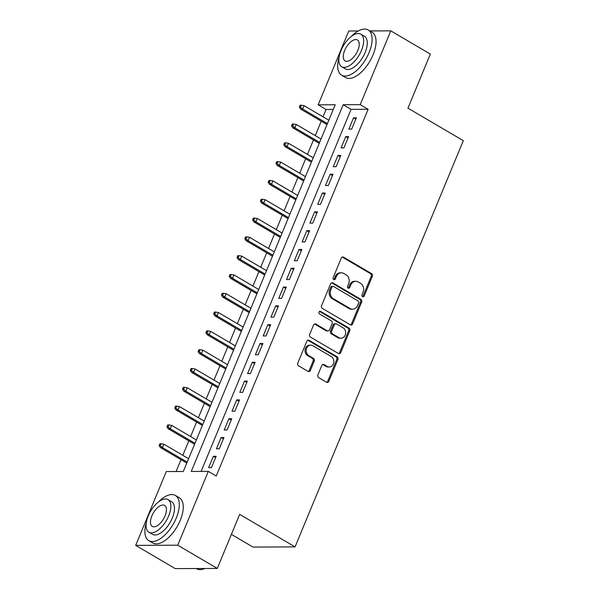 <?xml version="1.0" encoding="UTF-8"?>
<svg xmlns="http://www.w3.org/2000/svg" width="599" height="599" viewBox="0 0 599 599"><rect width="100%" height="100%" fill="white"/><g stroke="black" fill="none" stroke-linecap="round" stroke-linejoin="round"><path stroke-width="0.9" d="M362.582 296.625A1.445 1.213 89.8 0 0 364.199 295.966L372.323 276.356A2.059 1.73 89.8 0 0 371.537 273.601L343.586 257.173A2.059 1.73 89.8 0 0 341.273 258.109L333.149 277.726A1.445 1.213 89.8 0 0 335.32 278.999L336.368 276.461A6.589 5.541 89.8 0 1 341.31 272.792A6.589 5.541 89.8 0 1 343.789 273.473L346.117 274.844A6.589 5.541 89.8 0 1 348.64 283.671L347.585 286.21A1.445 1.213 89.8 0 0 349.764 287.483L350.812 284.944A6.589 5.541 89.8 0 1 355.754 281.275A6.589 5.541 89.8 0 1 358.232 281.957L360.561 283.327A6.589 5.541 89.8 0 1 363.076 292.155L362.028 294.693A1.445 1.213 89.8 0 0 362.582 296.625M362.552 296.61A1.445 1.213 89.8 0 0 363.069 295.973L371.193 276.364A2.059 1.73 89.8 0 0 370.399 273.601L342.448 257.181A2.059 1.73 89.8 0 0 342.246 257.076M333.673 279.636A1.445 1.213 89.8 0 0 334.182 279.007L335.238 276.468L336.368 276.461M348.109 288.119A1.445 1.213 89.8 0 0 348.625 287.49L349.674 284.952L350.812 284.944M317.912 374.869A2.059 1.73 89.8 0 0 318.698 377.625L326.537 382.237A2.059 1.73 89.8 0 0 328.858 381.301L337.881 359.52A2.059 1.73 89.8 0 0 337.095 356.757L309.144 340.337A2.059 1.73 89.8 0 0 306.823 341.273L297.8 363.054A2.059 1.73 89.8 0 0 298.587 365.809L308.058 371.38A2.059 1.73 89.8 0 0 310.379 370.444L314.243 361.122A2.059 1.73 89.8 0 0 313.449 358.359L308.755 355.604A5.511 4.627 89.8 0 1 306.291 349.419A5.511 4.627 89.8 0 1 310.776 345.159A5.511 4.627 89.8 0 1 312.843 345.728L331.247 356.54A5.511 4.627 89.8 0 1 333.71 362.717A5.511 4.627 89.8 0 1 329.225 366.985A5.511 4.627 89.8 0 1 327.159 366.416L324.089 364.611A2.059 1.73 89.8 0 0 321.775 365.547L317.912 374.869M369.793 30.931L390.788 30.841L430.337 54.082L407.941 108.149L463.312 140.675L295.052 546.894L239.682 514.369L217.287 568.436L177.738 545.195L135.688 545.375L166.267 471.555L183.309 471.488L335.215 104.758L318.166 104.832L348.745 31.013L358.299 30.976M390.788 30.841L360.216 104.66L343.167 104.728L191.268 471.45L208.31 471.383L177.738 545.195M208.31 471.383L216.224 476.033L368.123 109.303L360.216 104.66M350.318 324.823A2.059 1.73 89.8 0 0 352.639 323.887L361.661 302.106A2.059 1.73 89.8 0 0 360.875 299.35L332.924 282.93A2.059 1.73 89.8 0 0 330.603 283.859L321.581 305.64A2.059 1.73 89.8 0 0 322.367 308.403L350.318 324.823M349.771 330.813L340.749 352.594A2.059 1.73 89.8 0 1 338.428 353.53L310.477 337.11A2.059 1.73 89.8 0 1 309.69 334.347L313.554 325.025A2.059 1.73 89.8 0 1 315.868 324.089L327.204 330.753A2.059 1.73 89.8 0 0 329.525 329.817L332.086 323.632A2.059 1.73 89.8 0 0 331.299 320.877L319.499 313.943A1.445 1.213 89.8 0 1 320.562 311.36L348.985 328.057A2.059 1.73 89.8 0 1 349.771 330.813L348.633 330.82L339.611 352.601L340.749 352.594M351.703 129.085L356.383 117.801L353.537 117.816L348.865 129.099L351.703 129.085M343.916 147.893L348.588 136.609L345.75 136.617L341.078 147.901L343.916 147.893M336.129 166.702L340.801 155.418L337.956 155.426L333.284 166.709L336.129 166.702M328.334 185.503L333.007 174.219L330.169 174.234L325.497 185.518L328.334 185.503M320.547 204.311L325.22 193.028L322.382 193.043L317.702 204.326L320.547 204.311M312.753 223.12L317.433 211.836L314.587 211.844L309.915 223.127L312.753 223.12M304.966 241.921L309.638 230.637L306.8 230.652L302.128 241.936L304.966 241.921M297.179 260.73L301.851 249.446L299.006 249.461L294.334 260.745L297.179 260.73M289.384 279.538L294.064 268.255L291.219 268.262L286.547 279.546L289.384 279.538M281.597 298.347L286.27 287.063L283.432 287.071L278.752 298.354L281.597 298.347M273.81 317.148L278.483 305.864L275.637 305.879L270.965 317.163L273.81 317.148M266.016 335.957L270.688 324.673L267.85 324.688L263.178 335.972L266.016 335.957M258.229 354.765L262.901 343.482L260.063 343.489L255.384 354.773L258.229 354.765M250.434 373.566L255.114 362.283L252.269 362.298L247.597 373.581L250.434 373.566M242.647 392.375L247.32 381.091L244.482 381.106L239.81 392.39L242.647 392.375M234.86 411.184L239.533 399.9L236.687 399.907L232.015 411.191L234.86 411.184M227.066 429.992L231.738 418.708L228.9 418.716L224.228 430L227.066 429.992M219.279 448.793L223.951 437.51L221.113 437.525L216.434 448.808L219.279 448.793M368.123 109.303L351.081 109.377L201.114 471.413M213.319 456.333L208.647 467.617L211.484 467.602L216.164 456.318L213.319 456.333L215.603 457.673M333.269 109.452L326.081 109.482L323.041 116.805M321.236 121.17L315.254 135.614M313.449 139.971L307.459 154.422M305.655 158.78L299.672 173.231M297.868 177.589L291.885 192.032M290.073 196.39L284.091 210.841M282.286 215.198L276.304 229.649M274.499 234.007L268.509 248.45M266.705 252.815L260.722 267.259M258.918 271.617L252.935 286.067M251.131 290.425L245.141 304.876M243.336 309.234L237.354 323.677M235.549 328.035L229.567 342.486M227.755 346.843L221.772 361.294M219.968 365.652L213.985 380.095M212.181 384.461L206.191 398.904M204.386 403.262L198.404 417.713M196.599 422.07L190.617 436.521M188.805 440.879L182.822 455.322M181.018 459.68L176.113 471.518M231.394 534.375L253.003 547.074L295.052 546.894M217.287 568.436L175.237 568.608L135.688 545.375M326.081 109.482L318.166 104.832M351.081 109.377L343.167 104.728M353.537 117.816L355.821 119.156M345.75 136.617L348.026 137.957M337.956 155.426L340.239 156.766M330.169 174.234L332.452 175.574M322.382 193.043L324.658 194.383M314.587 211.844L316.871 213.184M306.8 230.652L309.077 231.993M299.006 249.461L301.29 250.801M291.219 268.262L293.503 269.602M283.432 287.071L285.708 288.411M275.637 305.879L277.921 307.22M267.85 324.688L270.134 326.028M260.063 343.489L262.34 344.829M252.269 362.298L254.553 363.638M244.482 381.106L246.758 382.447M236.687 399.907L238.971 401.248M228.9 418.716L231.184 420.056M221.113 437.525L223.39 438.865M355.754 281.275L354.615 281.283A6.589 5.541 89.8 0 0 349.674 284.952M341.31 272.792L340.18 272.8A6.589 5.541 89.8 0 0 335.238 276.468M350.527 324.928A2.059 1.73 89.8 0 0 351.501 323.894L360.523 302.113A2.059 1.73 89.8 0 0 359.737 299.35L331.786 282.93A2.059 1.73 89.8 0 0 331.584 282.833M358.644 302.862A1.445 1.213 89.8 0 0 358.09 300.93L333.561 286.517A1.445 1.213 89.8 0 0 331.936 287.168L330.828 289.849A6.589 5.541 89.8 0 0 333.351 298.669L350.123 308.522A6.589 5.541 89.8 0 0 352.594 309.204A6.589 5.541 89.8 0 0 357.536 305.535L358.644 302.862M333.022 286.367L331.883 286.367A1.445 1.213 89.8 0 0 330.798 287.176L331.936 287.168M352.594 309.204L351.456 309.211A6.589 5.541 89.8 0 1 348.985 308.53L332.213 298.676A6.589 5.541 89.8 0 1 329.69 289.849L330.798 287.176M338.637 353.627A2.059 1.73 89.8 0 0 339.611 352.601M327.982 330.962L326.844 330.97A2.059 1.73 89.8 0 1 326.073 330.76L314.737 324.096A2.059 1.73 89.8 0 0 314.527 323.999M319.454 311.383L347.847 328.057L348.985 328.057M338.967 337.664A5.511 4.627 89.8 0 0 341.033 338.233A5.511 4.627 89.8 0 0 345.526 333.972A5.511 4.627 89.8 0 0 343.062 327.788L336.578 323.977A2.059 1.73 89.8 0 0 334.257 324.913L331.696 331.097A2.059 1.73 89.8 0 0 332.482 333.853L338.967 337.664L337.829 337.671A5.511 4.627 89.8 0 0 339.903 338.24L341.033 338.233M335.799 323.767L334.669 323.767A2.059 1.73 89.8 0 0 333.119 324.92L334.257 324.913M337.829 337.671L331.352 333.86A2.059 1.73 89.8 0 1 330.558 331.097L333.119 324.92M348.633 330.82A2.059 1.73 89.8 0 0 347.847 328.057M329.225 366.985L328.087 366.992A5.511 4.627 89.8 0 1 326.021 366.416L322.951 364.619A2.059 1.73 89.8 0 0 322.749 364.514M310.776 345.159L309.638 345.159A5.511 4.627 89.8 0 0 305.153 349.427A5.511 4.627 89.8 0 0 307.616 355.604L308.755 355.604M308.268 371.477A2.059 1.73 89.8 0 0 309.241 370.452L313.105 361.122A2.059 1.73 89.8 0 0 312.319 358.367L307.616 355.604M326.747 382.334A2.059 1.73 89.8 0 0 327.72 381.301L336.743 359.52A2.059 1.73 89.8 0 0 335.957 356.764L308.006 340.344A2.059 1.73 89.8 0 0 307.804 340.239M301.267 105.222L300.136 105.222L299.358 107.109L300.488 107.101L301.267 105.222L304.09 105.671L302.69 109.063L300.646 109.07L327.009 124.562M300.488 107.101L302.69 109.063L327.413 123.589M304.09 105.671L328.821 120.204M300.646 109.07L299.358 107.109M339.101 57.1A26.221 12.714 -59.6 0 0 341.61 75.197A26.221 12.714 -59.6 0 0 369.096 52.532A26.221 12.714 -59.6 0 0 368.175 29.98A26.221 12.714 -59.6 0 0 351.141 36.599M341.61 75.197L345.563 77.526A26.221 12.714 -59.6 0 0 373.05 54.853A26.221 12.714 -59.6 0 0 372.129 32.301L368.175 29.98M360.823 34.173L364.454 36.314A18.883 9.15 120.4 0 1 365.12 52.547A18.883 9.15 120.4 0 1 345.331 68.87L341.692 66.729A18.883 9.15 -59.6 0 0 361.482 50.406A18.883 9.15 -59.6 0 0 360.823 34.173A18.883 9.15 -59.6 0 0 341.026 50.496A18.883 9.15 -59.6 0 0 341.692 66.729M344.665 50.481A12.167 5.9 -59.6 0 0 345.091 60.941A12.167 5.9 -59.6 0 0 357.843 50.421A12.167 5.9 -59.6 0 0 357.416 39.961A12.167 5.9 -59.6 0 0 344.665 50.481M146.306 522.56A26.221 12.714 -59.6 0 0 148.807 540.657A26.221 12.714 -59.6 0 0 176.301 517.993A26.221 12.714 -59.6 0 0 175.38 495.44A26.221 12.714 -59.6 0 0 158.346 502.059M148.807 540.657L152.767 542.979A26.221 12.714 -59.6 0 0 180.254 520.314A26.221 12.714 -59.6 0 0 179.333 497.762L175.38 495.44M168.02 499.633L171.658 501.767A18.883 9.15 120.4 0 1 172.325 518.008A18.883 9.15 120.4 0 1 152.528 534.33L148.889 532.189A18.883 9.15 -59.6 0 0 168.686 515.866A18.883 9.15 -59.6 0 0 168.02 499.633A18.883 9.15 -59.6 0 0 148.23 515.956A18.883 9.15 -59.6 0 0 148.889 532.189M151.861 515.941A12.167 5.9 -59.6 0 0 152.288 526.401A12.167 5.9 -59.6 0 0 165.047 515.881A12.167 5.9 -59.6 0 0 164.62 505.421A12.167 5.9 -59.6 0 0 151.861 515.941M196.232 568.526L196.584 568.728A26.221 12.714 -59.6 0 0 204.888 568.503A26.221 12.714 -59.6 0 0 204.933 568.488L204.888 568.503M293.48 124.03L292.342 124.03L291.563 125.91L292.701 125.91L293.48 124.03L296.303 124.48L294.903 127.864L292.851 127.872L319.222 143.371M292.701 125.91L294.903 127.864L319.626 142.397M296.303 124.48L321.027 139.005M292.851 127.872L291.563 125.91M285.693 142.832L284.555 142.839L283.776 144.718L284.914 144.711L285.693 142.832L288.516 143.288L287.108 146.673L285.064 146.68L311.435 162.172M284.914 144.711L287.108 146.673L311.839 161.198M288.516 143.288L313.24 157.814M285.064 146.68L283.776 144.718M277.899 161.64L276.76 161.648L275.982 163.527L277.12 163.52L277.899 161.64L280.721 162.097L279.321 165.481L277.277 165.489L303.641 180.98M277.12 163.52L279.321 165.481L304.045 180.007M280.721 162.097L305.445 176.623M277.277 165.489L275.982 163.527M270.112 180.449L268.973 180.449L268.195 182.328L269.333 182.328L270.112 180.449L272.934 180.898L271.534 184.282L269.483 184.297L295.854 199.789M269.333 182.328L271.534 184.282L296.258 198.816M272.934 180.898L297.658 195.431M269.483 184.297L268.195 182.328M262.317 199.25L261.186 199.257L260.408 201.137L261.538 201.137L262.317 199.25L265.14 199.707L263.74 203.091L261.696 203.098L288.067 218.59M261.538 201.137L263.74 203.091L288.463 217.617M265.14 199.707L289.871 214.232M261.696 203.098L260.408 201.137M254.53 218.058L253.392 218.066L252.613 219.945L253.751 219.938L254.53 218.058L257.353 218.515L255.953 221.9L253.909 221.907L280.272 237.399M253.751 219.938L255.953 221.9L280.676 236.425M257.353 218.515L282.077 233.041M253.909 221.907L252.613 219.945M246.743 236.867L245.605 236.867L244.826 238.754L245.964 238.746L246.743 236.867L249.566 237.316L248.158 240.708L246.114 240.716L272.485 256.207M245.964 238.746L248.158 240.708L272.889 255.234M249.566 237.316L274.29 251.85M246.114 240.716L244.826 238.754M238.949 255.676L237.81 255.676L237.032 257.555L238.17 257.555L238.949 255.676L241.771 256.125L240.371 259.509L238.327 259.517L264.691 275.008M238.17 257.555L240.371 259.509L265.095 274.035M241.771 256.125L266.495 270.651M238.327 259.517L237.032 257.555M231.162 274.477L230.023 274.484L229.245 276.364L230.383 276.356L231.162 274.477L233.984 274.934L232.584 278.318L230.533 278.325L256.904 293.817M230.383 276.356L232.584 278.318L257.308 292.844M233.984 274.934L258.708 289.459M230.533 278.325L229.245 276.364M223.367 293.285L222.236 293.293L221.458 295.172L222.588 295.165L223.367 293.285L226.19 293.742L224.79 297.126L222.746 297.134L249.117 312.626M222.588 295.165L224.79 297.126L249.513 311.652M226.19 293.742L250.921 308.268M222.746 297.134L221.458 295.172M215.58 312.094L214.442 312.094L213.663 313.973L214.801 313.973L215.58 312.094L218.403 312.543L217.003 315.928L214.959 315.943L241.322 331.434M214.801 313.973L217.003 315.928L241.726 330.461M218.403 312.543L243.127 327.076M214.959 315.943L213.663 313.973M207.793 330.895L206.655 330.903L205.876 332.782L207.014 332.782L207.793 330.895L210.616 331.352L209.208 334.736L207.164 334.744L233.535 350.235M207.014 332.782L209.208 334.736L233.939 349.262M210.616 331.352L235.34 345.878M207.164 334.744L205.876 332.782M199.999 349.704L198.868 349.711L198.089 351.591L199.22 351.583L199.999 349.704L202.821 350.16L201.421 353.545L199.377 353.552L225.741 369.044M199.22 351.583L201.421 353.545L226.145 368.071M202.821 350.16L227.553 364.686M199.377 353.552L198.089 351.591M192.212 368.512L191.074 368.512L190.295 370.399L191.433 370.392L192.212 368.512L195.034 368.962L193.634 372.353L191.583 372.361L217.954 387.853M191.433 370.392L193.634 372.353L218.358 386.879M195.034 368.962L219.758 383.495M191.583 372.361L190.295 370.399M184.425 387.313L183.287 387.321L182.508 389.2L183.646 389.2L184.425 387.313L187.247 387.77L185.84 391.154L183.796 391.162L210.167 406.654M183.646 389.2L185.84 391.154L210.571 405.68M187.247 387.77L211.971 402.296M183.796 391.162L182.508 389.2M176.63 406.122L175.492 406.129L174.713 408.009L175.851 408.001L176.63 406.122L179.453 406.579L178.053 409.963L176.009 409.971L202.372 425.462M175.851 408.001L178.053 409.963L202.776 424.489M179.453 406.579L204.177 421.104M176.009 409.971L174.713 408.009M168.843 424.931L167.705 424.938L166.926 426.817L168.064 426.81L168.843 424.931L171.666 425.387L170.266 428.772L168.214 428.779L194.585 444.271M168.064 426.81L170.266 428.772L194.989 443.297M171.666 425.387L196.39 439.913M168.214 428.779L166.926 426.817M161.049 443.739L159.918 443.739L159.139 445.619L160.27 445.619L161.049 443.739L163.871 444.188L162.471 447.573L160.427 447.588L186.798 463.079M160.27 445.619L162.471 447.573L187.195 462.106M163.871 444.188L188.603 458.714M160.427 447.588L159.139 445.619M363.069 295.973L364.199 295.966M334.182 279.007L335.32 278.999M348.625 287.49L349.764 287.483M342.448 257.181L343.586 257.173M370.399 273.601L371.537 273.601M371.193 276.364L372.323 276.356M331.786 282.93L332.924 282.93M359.737 299.35L360.875 299.35M360.523 302.113L361.661 302.106M351.501 323.894L352.639 323.887M329.69 289.849L330.828 289.849M332.213 298.676L333.351 298.669M348.985 308.53L350.123 308.522M314.737 324.096L315.868 324.089M326.073 330.76L327.204 330.753M319.484 311.36L320.562 311.36M330.558 331.097L331.696 331.097M331.352 333.86L332.482 333.853M322.951 364.619L324.089 364.611M326.021 366.416L327.159 366.416M312.319 358.367L313.449 358.359M313.105 361.122L314.243 361.122M309.241 370.452L310.379 370.444M308.006 340.344L309.144 340.337M335.957 356.764L337.095 356.757M336.743 359.52L337.881 359.52M327.72 381.301L328.858 381.301"/></g></svg>

